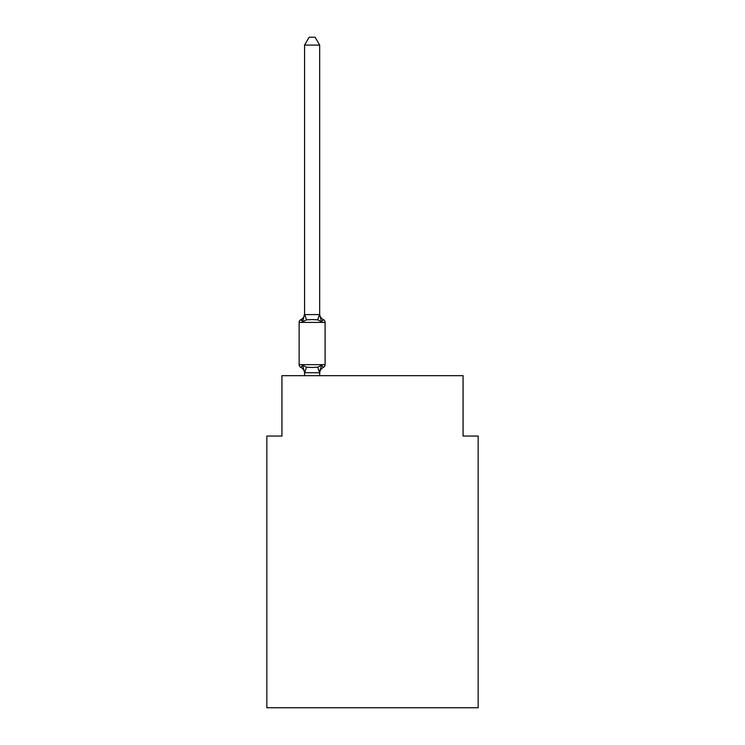 <?xml version="1.0" encoding="UTF-8"?>
<svg xmlns="http://www.w3.org/2000/svg" width="745" height="745" viewBox="0 0 745 745"><rect width="100%" height="100%" fill="white"/><g stroke="black" fill="none" stroke-linecap="round" stroke-linejoin="round"><path stroke-width="1.12" d="M478.16 707.75L478.16 436.049L463.064 436.049L463.064 375.666L281.936 375.666L281.936 436.049L266.84 436.049L266.84 707.75L478.16 707.75M304.575 373.338L304.575 373.338A6.64 6.64 0 0 0 300.84 367.369A3.017 3.017 0 0 1 299.136 364.65A3.017 3.017 0 0 0 300.84 367.369A3.017 3.017 0 0 1 299.136 364.65A3.017 3.017 0 0 0 300.84 367.369L302.684 365.246L300.84 367.369A3.017 3.017 0 0 1 299.136 364.65A3.017 3.017 0 0 0 300.84 367.369L302.684 365.246L300.84 367.369A3.017 3.017 0 0 1 299.136 364.65A3.017 3.017 0 0 0 300.84 367.369L302.684 365.246L300.84 367.369A3.017 3.017 0 0 1 299.136 364.65A3.017 3.017 0 0 0 300.84 367.369L302.684 365.246L300.84 367.369A3.017 3.017 0 0 1 299.136 364.65A3.017 3.017 0 0 0 300.84 367.369L302.684 365.246L300.84 367.369A3.017 3.017 0 0 1 299.136 364.65A3.017 3.017 0 0 0 300.84 367.369L302.684 365.246L300.84 367.369A3.017 3.017 0 0 1 299.136 364.65A3.017 3.017 0 0 0 300.84 367.369L302.684 365.246L300.84 367.369A3.017 3.017 0 0 1 299.136 364.65A3.017 3.017 0 0 0 300.84 367.369L302.684 365.246L300.84 367.369A3.017 3.017 0 0 1 299.136 364.65A3.017 3.017 0 0 0 300.84 367.369L302.684 365.246L300.84 367.369A3.017 3.017 0 0 1 299.136 364.65A3.017 3.017 0 0 0 300.84 367.369L302.684 365.246L300.84 367.369A3.017 3.017 0 0 1 299.136 364.65A3.017 3.017 0 0 0 300.84 367.369L302.684 365.246L300.84 367.369A3.017 3.017 0 0 1 299.136 364.65A3.017 3.017 0 0 0 300.84 367.369L302.684 365.246L300.84 367.369A3.017 3.017 0 0 1 299.136 364.65A3.017 3.017 0 0 0 300.84 367.369L302.684 365.246L300.84 367.369A3.017 3.017 0 0 1 299.136 364.65A3.017 3.017 0 0 0 300.84 367.369L302.684 365.246L300.84 367.369A3.017 3.017 0 0 1 299.136 364.65A3.017 3.017 0 0 0 300.84 367.369L302.684 365.246L300.84 367.369L302.684 365.246L306.456 367.183L312.118 367.49L317.78 367.183L321.551 365.246L323.404 367.369A3.017 3.017 0 0 0 325.099 364.65L325.099 322.389A3.017 3.017 0 0 0 323.404 319.67L321.551 321.793L323.404 319.67A3.017 3.017 0 0 1 325.099 322.389A3.017 3.017 0 0 0 323.404 319.67L321.551 321.793L323.404 319.67A3.017 3.017 0 0 1 325.099 322.389A3.017 3.017 0 0 0 323.404 319.67L321.551 321.793L323.404 319.67A3.017 3.017 0 0 1 325.099 322.389A3.017 3.017 0 0 0 323.404 319.67L321.551 321.793L323.404 319.67A3.017 3.017 0 0 1 325.099 322.389A3.017 3.017 0 0 0 323.404 319.67L321.551 321.793L323.404 319.67A3.017 3.017 0 0 1 325.099 322.389A3.017 3.017 0 0 0 323.404 319.67L321.551 321.793L323.404 319.67A3.017 3.017 0 0 1 325.099 322.389A3.017 3.017 0 0 0 323.404 319.67L321.551 321.793L323.404 319.67A3.017 3.017 0 0 1 325.099 322.389A3.017 3.017 0 0 0 323.404 319.67L321.551 321.793L323.404 319.67A3.017 3.017 0 0 1 325.099 322.389A3.017 3.017 0 0 0 323.404 319.67L321.551 321.793L323.404 319.67A3.017 3.017 0 0 1 325.099 322.389A3.017 3.017 0 0 0 323.404 319.67L321.551 321.793L323.404 319.67A3.017 3.017 0 0 1 325.099 322.389A3.017 3.017 0 0 0 323.404 319.67L321.551 321.793L323.404 319.67A3.017 3.017 0 0 1 325.099 322.389A3.017 3.017 0 0 0 323.404 319.67L321.551 321.793L323.404 319.67A3.017 3.017 0 0 1 325.099 322.389A3.017 3.017 0 0 0 323.404 319.67L321.551 321.793L323.404 319.67A3.017 3.017 0 0 1 325.099 322.389A3.017 3.017 0 0 0 323.404 319.67L321.551 321.793L323.404 319.67A3.017 3.017 0 0 1 325.099 322.389A3.017 3.017 0 0 0 323.404 319.67L321.551 321.793L323.404 319.67A3.017 3.017 0 0 1 325.099 322.389A3.017 3.017 0 0 0 323.404 319.67L321.551 321.793L323.404 319.67A6.64 6.64 0 0 1 319.67 313.701L319.67 314.595L319.67 313.701M319.67 45.1L304.575 45.1L309.11 37.25L315.135 37.25L319.67 45.1L319.67 314.595L321.551 321.793L317.78 319.856L312.118 319.549L306.456 319.856L302.684 321.793L300.84 319.67L301.697 320.089M325.099 322.389L299.136 322.389A3.017 3.017 0 0 1 300.84 319.67L302.684 321.793L300.84 319.67A6.64 6.64 0 0 0 304.575 313.701L304.575 314.595L319.67 314.595M319.67 372.444L321.551 365.246L323.404 367.369A6.64 6.64 0 0 0 319.67 373.338L320.378 368.896L319.549 372.761L304.575 372.714L302.684 365.246M299.136 322.389L299.136 364.65L325.099 364.65M304.575 45.1L304.575 314.315M304.575 313.701L302.684 321.793M319.67 375.666L319.67 372.714M304.575 375.666L304.575 372.714M306.456 367.183L304.696 372.761M317.78 367.183L319.549 372.761M304.696 314.278L306.456 319.856M319.549 314.278L317.78 319.856"/></g></svg>
